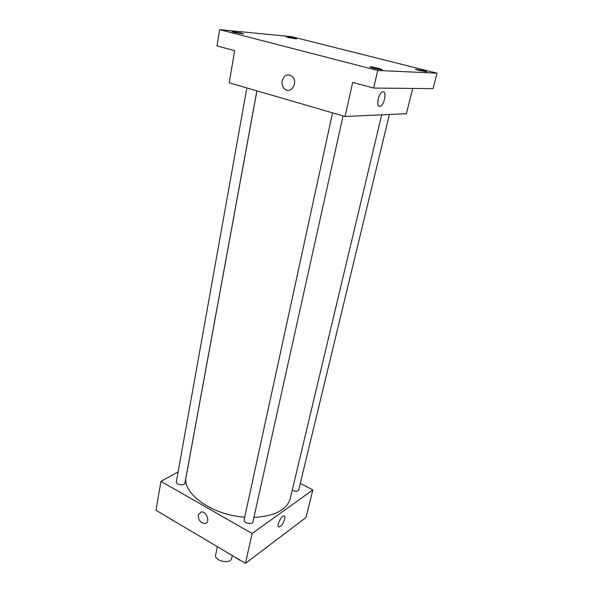<?xml version="1.0" encoding="UTF-8"?>
<svg xmlns="http://www.w3.org/2000/svg" width="593" height="593" viewBox="0 0 593 593"><rect width="100%" height="100%" fill="white"/><g stroke="black" fill="none" stroke-linecap="round" stroke-linejoin="round"><path stroke-width="0.89" d="M217.342 546.664L215.652 554.863C213.925 561.089 230.751 564.632 231.685 558.243L232.271 555.522M300.303 483.362L312.852 489.944L306.003 517.504L245.458 563.35L155.989 510.269L160.948 481.346L178.115 471.895M312.852 489.944L252.121 533.485L245.458 563.35M252.121 533.485L160.948 481.346M198.225 514.998L201.109 512.011C206.742 510.958 210.774 522.893 204.993 523.5C200.56 522.967 198.307 520.135 198.225 514.998L201.109 512.011C206.742 510.951 210.782 522.893 204.993 523.493C200.567 522.967 198.307 520.135 198.225 514.998M256.925 90.862L186.128 476.728C181.754 493.22 211.849 515.102 244.709 517.155M253.923 517.407C274.729 516.147 286.827 509.898 290.229 498.669L381.684 114.872M292.223 490.3C295.433 491.716 297.59 491.59 298.709 489.944L389.401 114.471M332.451 113.3L244.123 519.861C243.197 523.048 252.44 525.124 252.937 521.84L343.058 115.902M246.762 88.439L176.351 481.753C175.602 484.696 184.564 486.201 184.897 483.191L256.873 90.848M280.326 526.369L279.214 526.895C275.841 527.629 280.578 516.184 283.736 515.977C286.56 515.31 283.669 524.101 280.326 526.369L279.214 526.895C275.841 527.629 280.578 516.184 283.736 515.977C286.56 515.31 283.669 524.101 280.326 526.369M345.067 116.487L229.194 82.805L234.695 50.664L216.971 45.891L219.632 29.65L291.578 36.67L437.011 73.169L433.031 88.624L373.664 88.053L352.665 82.405L345.067 116.487L406.413 113.7L412.698 88.431M437.011 73.169L377.748 70.463L373.664 88.053M377.748 70.463L219.632 29.65M282.12 80.893C284.121 75.111 287.42 73.562 292.03 76.245C298.761 81.686 291.096 94.873 284.699 89.054C282.468 86.993 281.608 84.273 282.12 80.893C284.121 75.111 287.42 73.562 292.03 76.245C298.761 81.686 291.096 94.873 284.699 89.054C282.468 86.993 281.608 84.273 282.12 80.893M379.683 106.436C375.873 106.97 378.334 93.531 382.374 91.989C386.992 89.55 384.864 104.553 380.395 106.258L379.683 106.436C375.866 106.962 378.334 93.531 382.374 91.989C386.984 89.55 384.857 104.546 380.395 106.258L379.683 106.436M418.799 70.419L415.493 69.299L423.521 70.656L426.864 71.783L418.799 70.419M288.502 37.581L286.085 36.766L294.143 38.122L296.589 38.945L288.502 37.581M234.457 32.422L232.071 31.577L241.195 33.067L243.612 33.92L234.457 32.422M373.212 68.143L369.847 66.95C370.907 66.742 373.938 67.239 378.934 68.432L382.329 69.633C381.277 69.841 378.238 69.344 373.212 68.143M173.475 520.639L167.604 517.155M170.302 518.927L173.104 520.587M240.38 560.333L233.99 556.545M236.659 558.302L239.713 560.118"/></g></svg>
